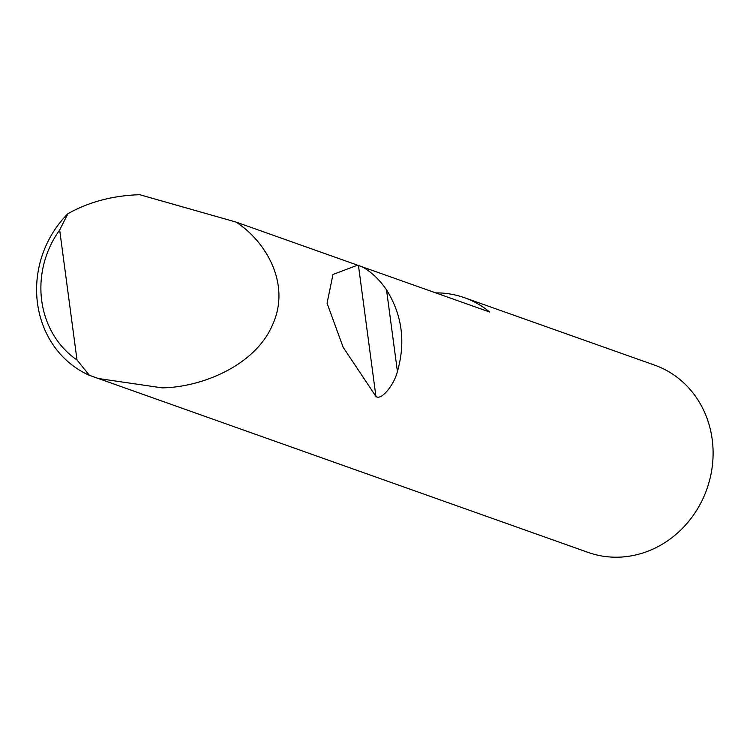 <?xml version="1.0" encoding="UTF-8"?>
<svg xmlns="http://www.w3.org/2000/svg" width="750" height="750" viewBox="0 0 750 750"><rect width="100%" height="100%" fill="white"/><g stroke="black" fill="none" stroke-linecap="round" stroke-linejoin="round"><path stroke-width="1.12" d="M386.522 289.866L397.416 371.466C405.806 342.131 402.178 314.925 386.522 289.866C379.781 279.947 371.794 272.306 362.55 266.944L489.637 312.009A99.366 90.703 -70.5 0 0 464.381 297.675L654.6 365.128A99.366 90.703 109.5 0 1 712.5 464.419A99.366 90.703 109.5 0 1 634.266 555.281A99.366 90.703 109.5 0 1 588.188 552.431L89.447 375.347A99.366 90.703 109.5 0 1 67.884 213.722C87.984 202.416 110.803 196.116 136.331 194.841L139.781 194.719L235.95 222.047C265.725 241.069 291.412 284.241 272.447 325.012C254.916 366.169 200.512 387.459 162.084 387.853L97.284 378.356M464.381 297.675A99.366 90.703 -70.5 0 0 435.741 292.894M397.416 371.466C394.322 384.6 381.122 401.1 375.928 396.403L343.153 347.278L327.056 303.225L332.981 274.462L357.591 265.181L235.95 222.047M67.884 213.722L59.672 229.997L77.016 360L89.447 375.347M59.672 229.997A91.416 83.447 -70.5 0 0 77.016 360M362.55 266.944L357.591 265.181M358.463 265.547L375.928 396.403"/></g></svg>
